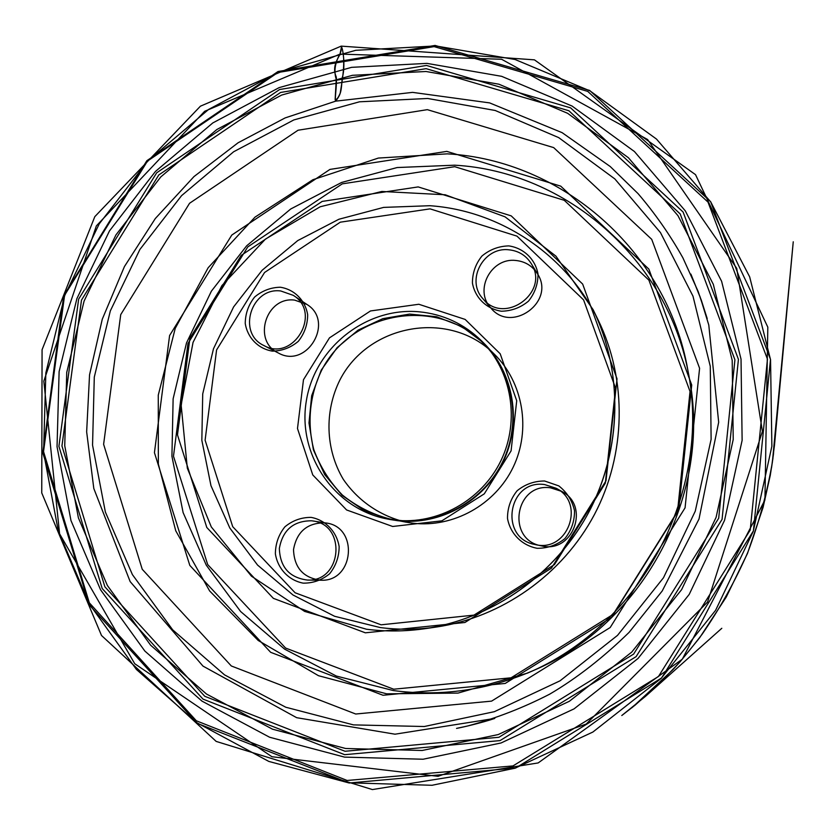 <?xml version="1.0" encoding="UTF-8"?>
<svg xmlns="http://www.w3.org/2000/svg" width="835" height="835" viewBox="0 0 835 835"><rect width="100%" height="100%" fill="white"/><g stroke="black" fill="none" stroke-linecap="round" stroke-linejoin="round"><path stroke-width="1.25" d="M311.142 517.387C325.598 520.059 336.672 531.561 339.146 546.591C339.094 556.799 335.91 565.859 329.606 573.781C321.819 580.148 313 583.268 303.147 583.143C288.67 580.335 277.752 568.75 275.373 553.814C275.466 543.689 278.629 534.692 284.881 526.833C292.574 520.487 301.331 517.335 311.142 517.387M544.618 481.002L558.803 485.897C566.975 492.295 572.226 500.582 574.522 510.749C574.616 521.186 571.401 530.476 564.878 538.606C556.778 545.151 547.541 548.376 537.155 548.292C521.885 545.474 510.216 533.669 507.503 518.41C507.45 508.056 510.644 498.85 517.105 490.782C525.111 484.258 534.285 481.002 544.618 481.002M280.32 287.23C294.463 289.442 305.276 300.297 307.677 314.785C307.604 324.669 304.472 333.53 298.283 341.358C290.653 347.736 282.011 350.992 272.367 351.128C258.213 348.79 247.536 337.851 245.239 323.448C245.344 313.647 248.465 304.848 254.591 297.072C262.138 290.726 270.707 287.438 280.32 287.23M508.807 245.897C523.722 248.089 535.256 259.121 537.99 273.911C538.064 284.015 534.901 293.085 528.503 301.122C520.57 307.677 511.521 311.037 501.376 311.225C486.45 308.908 475.063 297.782 472.433 283.075C472.401 273.055 475.553 264.058 481.889 256.084C489.727 249.561 498.704 246.158 508.807 245.897M418.826 304.264L465.147 319.419L500.196 353.779L516.719 400.748L511.083 450.869L484.29 493.84L441.882 520.831L392.659 526.478L346.608 509.966L312.76 474.938L297.49 428.501L303.481 379.716L329.46 337.872L370.489 310.954L418.826 304.264M394.736 520.111C437.404 525.1 481.837 500.436 500.99 460.544C520.236 420.694 511.782 370.709 481.273 340.596C463.863 323.771 443.187 314.169 419.253 311.81C366.022 306.821 314.492 347.976 306.278 401.249C297.375 454.417 333.979 508.88 386.991 518.921L394.736 520.111M397.93 520.737C440.212 525.674 484.216 501.25 503.181 461.745C522.24 422.291 513.859 372.775 483.632 342.945L461.859 326.579L436.569 316.747L409.578 314.075L382.795 318.667L358.069 330.149L337.079 347.694L321.256 370.082L311.664 395.759L308.981 422.99L313.417 449.888L324.7 474.614L342.11 495.405L364.477 510.769L390.258 519.547L397.93 520.737M397.992 520.268C440.097 525.194 483.935 500.843 502.795 461.473C521.75 422.166 513.348 372.848 483.204 343.175C436.653 296.174 351.681 311.382 321.642 370.291C309.66 395.122 306.873 423.199 313.824 449.689C320.16 466.817 329.668 481.92 342.34 494.988C356.524 506.417 372.483 514.443 390.206 519.067L397.992 520.268M413.085 523.232L405.653 522.084C380.102 516.03 358.038 500.833 343.279 479.3C325.452 449.355 324.251 411.415 339.918 379.956C368.611 323.688 449.888 309.284 494.393 354.238C523.221 382.618 531.258 429.681 513.181 467.183C495.186 504.726 453.342 527.939 413.085 523.232M515.842 260.478C491.314 257.357 473.925 289.933 490.625 307.718C511.177 334.188 556.173 301.508 537.354 273.619C532.323 265.854 525.142 261.47 515.842 260.478M508.859 249.801C483.559 246.617 465.606 280.257 482.828 298.596C504.016 325.901 550.484 292.114 531.07 263.338C525.873 255.322 518.472 250.813 508.859 249.801M294.682 300.12C266.01 296.154 252.055 340.993 278.295 352.965C306.873 369.394 335.086 321.433 306.852 304.399L294.682 300.12M280.769 290.977C251.231 286.906 236.816 333.175 263.839 345.502C293.262 362.432 322.383 312.906 293.304 295.36L280.769 290.977M324.731 522.825C307.155 522.856 296.749 531.791 293.513 549.618C294.223 567.727 303.314 577.924 320.786 580.221C354.291 582.11 358.977 526.499 325.733 522.961L324.731 522.825M311.549 520.789C293.419 520.831 282.689 530.048 279.349 548.459C280.059 567.153 289.421 577.695 307.437 580.064C341.995 582.016 346.859 524.578 312.593 520.925L311.549 520.789M550.547 487.817C515.08 482.463 505.947 539.869 541.424 545.86C572.737 554.033 590.679 505.906 561.767 491.418L550.547 487.817M544.608 484.561C507.983 479.039 498.526 538.356 535.162 544.545C567.497 552.989 586.055 503.234 556.193 488.277L544.608 484.561M340.012 54.098L341.171 48.461C341.891 46.207 342.715 49.38 343.623 58.001C344.333 71.549 341.077 87.017 340.2 93.217C338.196 97.914 336.515 100.023 335.138 99.532L336.255 79.346C332.695 68.564 337.371 58.241 340.012 54.098L204.669 111.285L96.359 225.888L43.827 381.136L59.588 533.815L134.717 663.721L271.886 756.719L438.031 776.32L586.201 724.06L707.537 602.077L762.407 431.413L736.741 268.338L647.595 139.518L501.595 59.264L340.012 54.098C341.15 51.238 341.546 48.576 341.202 46.123C343.55 49.923 345.314 68.47 342.204 77.885C341.244 91.14 341.181 94.084 335.639 101.16C334.449 99.595 337.11 85.494 336.244 76.893C331.432 66.236 338.749 57.646 340.012 54.098M365.354 632.815L273.358 598.351L206.788 527.47L177.479 434.878L189.889 338.279L241.221 255.385L322.174 201.412L418.178 186.915L511.218 215.879L582.663 284.067L617.023 378.808L606.012 480.772L551.392 568.217L464.928 622.492L365.354 632.815M366.502 629.235C385.686 631.678 404.975 631.521 424.347 628.765C492.598 618.829 555.776 574.355 589.072 511.678C622.117 448.865 623.296 371.606 593.08 309.618L555.943 256.157L505.06 216.839L445.243 194.774L381.825 191.465L320.223 206.767L265.478 239.081L221.933 285.57L193.052 342.381L181.143 404.933L187.322 468.195L211.307 526.948L251.45 576.181L304.629 611.418L366.502 629.235M355.731 714.019L491.585 701.129L610.187 627.523L685.065 507.847L699.594 368.277L651.717 239.342L553.678 147.607L427.332 109.656L298.043 130.229L189.555 203.281L120.731 314.607L103.613 444.303L142.232 569.282L231.305 665.965L355.731 714.019M447.309 153.849C561.506 160.038 666.956 250.657 687.81 369.905C712.432 491.063 641.499 625.227 527.511 673.104L458.029 693.092L386.636 693.822L318.479 675.703L258.192 640.466L209.648 590.961L175.747 530.789L158.347 464.072L158.264 395.143L175.256 328.322L208.176 267.732L254.999 217.131L312.895 179.723L378.359 158.065L447.309 153.849M393.306 690.555L336.338 676.037L284.631 649.15L240.616 611.512L206.297 565.201L183.105 512.575L171.927 456.234L173.127 398.806L186.497 342.955L211.38 291.175L246.638 245.834L290.705 209L341.64 182.447L397.147 167.543L454.689 165.184C565.994 171.373 668.616 259.768 688.906 375.792C712.86 493.694 643.91 624.1 532.991 670.693C487.661 690.19 441.099 696.808 393.306 690.555M427.708 98.478L495.207 110.481L558.688 137.608L614.81 178.899L660.464 232.589L692.977 296.133L710.272 366.294L711.117 439.325L695.263 511.166L663.481 577.768L617.524 635.372L560.055 680.807L494.393 711.67L424.243 726.523L353.466 724.884L285.779 707.235L224.563 674.889L172.678 629.841L132.4 574.605L105.367 512.022L92.549 445.139L94.292 377.076L110.335 310.881L139.873 249.498L181.571 195.651L233.643 151.761L293.826 119.937L359.509 101.797L427.708 98.478M345.638 748.494L422.207 750.477L498.203 734.57L569.407 701.254L631.761 652.072L681.621 589.625L716.086 517.387L733.224 439.471L732.201 360.323L713.32 284.359L677.957 215.66L628.4 157.721L567.591 113.289L498.933 84.21L426.027 71.497L352.454 75.307L281.687 95.054L216.87 129.498L160.831 176.874L115.929 234.927L84.095 301.059L66.737 372.368L64.744 445.733L78.396 517.867L107.36 585.45L150.624 645.204L206.485 694.021L272.513 729.195L345.638 748.494M344.646 754.683L500.04 740.603L636.134 656.613L722.066 519.391L738.432 359.363L683.103 212.038L570.639 107.882L426.497 65.454L279.621 89.512L156.688 172.803L78.636 299.149L58.909 446.328L102.194 588.529L202.999 699.114L344.646 754.683M345.053 751.27L204.763 696.296L104.876 586.796L61.947 445.942L81.475 300.12L158.807 174.943L280.623 92.445L426.111 68.658L568.865 110.742L680.191 213.927L734.925 359.812L718.695 518.232L633.64 654.076L498.912 737.274L345.053 751.27M426.946 63.376L501.658 76.329L572.048 106.045L634.423 151.521L685.295 210.858L721.607 281.27L741.031 359.165L742.127 440.358L724.571 520.278L689.219 594.384L638.055 658.439L574.073 708.863L501.021 742.983L423.074 759.234L344.573 757.115L269.632 737.253L202.007 701.139L144.841 651.049L100.576 589.802L70.975 520.57L57.041 446.694L59.118 371.585L76.904 298.596L109.489 230.898L155.446 171.457L212.8 122.933L279.14 87.623L351.598 67.343L426.946 63.376M434.116 46.614L277.951 72.499L147.44 161.103L64.587 295.266L43.535 451.558L89.314 602.797L196.35 720.793L347.151 780.474L512.993 765.914L658.439 676.517L750.227 530.027L767.459 359.175L708.007 202.112L587.756 91.401L434.116 46.614M348.445 782.792L268.807 761.416L197.008 722.818L136.397 669.451L89.543 604.321L58.252 530.809L43.577 452.466L45.841 372.88L64.712 295.559L99.229 223.863L147.889 160.894L208.625 109.437L278.911 71.935L355.741 50.309L435.713 45.935L515.101 59.504L590.011 90.89L656.487 139.069L710.804 202.049L749.673 276.886L770.548 359.77L771.874 446.214L753.264 531.352L715.626 610.281L661.09 678.458L592.871 732.044L515.007 768.21L431.987 785.286L348.445 782.792M446.808 151.385L329.95 169.411L231.786 235.063L169.599 335.534L154.433 452.664L189.806 565.389L270.655 652.312L383.014 695.263L505.206 683.447L611.575 617.368L678.657 510.143L691.724 385.008L648.837 269.079L560.723 186.142L446.808 151.385M429.91 205.713C500.113 210.577 566.589 254.623 598.225 320.149C627.325 379.841 626.198 454.125 594.436 514.506C562.425 574.762 501.658 617.524 435.943 627.095C417.281 629.747 398.712 629.903 380.217 627.555L334.584 616.272L293.033 595.021L257.556 565.055L229.802 527.981L210.973 485.699L201.84 440.295L202.717 393.932L213.489 348.769L233.602 306.915L262.127 270.269L297.761 240.574L338.906 219.25L383.651 207.393L429.91 205.713M430.067 208.865L340.304 222.183L264.57 272.492L216.589 349.928L205.107 440.191L232.714 526.676L295.089 592.766L381.084 624.81L473.956 615.124L554.492 564.564L605.333 483.173L615.583 388.233L583.582 299.89L516.959 236.128L430.067 208.865M393.702 689.209L285.601 648.054L207.685 564.564L173.482 456.181L187.969 343.498L247.797 246.889L342.287 183.846L454.741 166.697L564.262 200.306L648.889 280.122L690.034 391.469L677.498 511.531L613.151 614.372L511.072 677.801L393.702 689.209M424.347 628.765C488.84 619.34 549.033 579.208 583.477 521.604C621.658 457.204 624.977 374.936 593.08 309.618L598.225 320.149C627.335 379.862 626.198 454.167 594.436 514.537C562.425 574.762 501.678 617.524 435.943 627.095L424.347 628.765M688.906 375.792L687.81 369.905C712.443 491.032 641.478 625.258 527.511 673.104L532.991 670.693C643.91 624.1 712.85 493.704 688.906 375.792M435.098 45.434L589.667 90.441L710.637 201.673L770.507 359.384L753.431 530.862L661.571 677.978L515.717 768.002L349.093 783L197.258 723.35L89.251 604.937L42.825 452.925L63.7 295.715L146.845 160.717L278.034 71.518L435.098 45.434M386.991 518.921L390.258 519.547M481.273 340.596L483.632 342.945M390.206 519.067L405.653 522.084M483.204 343.175L494.393 354.238M482.828 298.596L490.625 307.718M531.07 263.338L537.354 273.619M263.839 345.502L278.295 352.965M293.304 295.36L306.852 304.399M307.437 580.064L320.786 580.221M312.593 520.925L325.733 522.961M535.162 544.545L541.424 545.86M556.193 488.277L561.767 491.418M341.202 46.123L200.421 106.181L94.804 216.662L42.074 349.719L41.75 492.932L101.505 635.487L216.171 741.407L372.4 789.566L538.178 762.929L682.32 659.17L764.933 499.988L767.814 327.143L695.534 174.661L534.442 59.849L341.202 46.123M335.639 101.16L285.121 117.923L238.079 142.785L194.002 176.571L155.31 218.54L124.436 266.563L102.277 319.2L89.543 374.852L86.652 431.862L93.812 488.517L130.145 581.588L202.968 666.09L296.675 717.693L395.007 734.195L494.79 718.424C481.941 722.797 461.901 727.473 456.547 728.391L467.381 726.043C495.833 718.403 523.294 707.767 549.774 694.115C576.609 678.333 603.037 657.761 629.047 632.408L662.228 590.961L699.01 519.026L718.674 422.228L708.79 325.024L700.137 296.978L690.869 274.078L701.275 300.057L707.203 318.573L698.185 291.561L682.863 257.775C669.952 234.802 655.005 213.405 638.044 193.605L610.218 166.52L562.122 132.661L489.634 102.903L412.584 92.372L335.639 101.16M645.142 696.651L721.805 628.285L645.413 696.411L621.793 715.522L635.091 705.147L658.377 684.502L679.961 661.978L699.678 637.721L726.231 597.088L747.482 553.428L763.054 507.482L770.246 475.47L772.907 458.519L775.934 424.399L773.44 454.334L771.54 467.704L774.494 445.086L793.25 241.795L772.365 462.308C767.031 493.088 758.827 523.148 747.753 552.499C735.113 581.212 719.895 608.485 702.089 634.308C689.616 650.496 679.742 662.437 672.478 670.129L631.897 707.756L655.423 687.278L645.142 696.651"/></g></svg>
